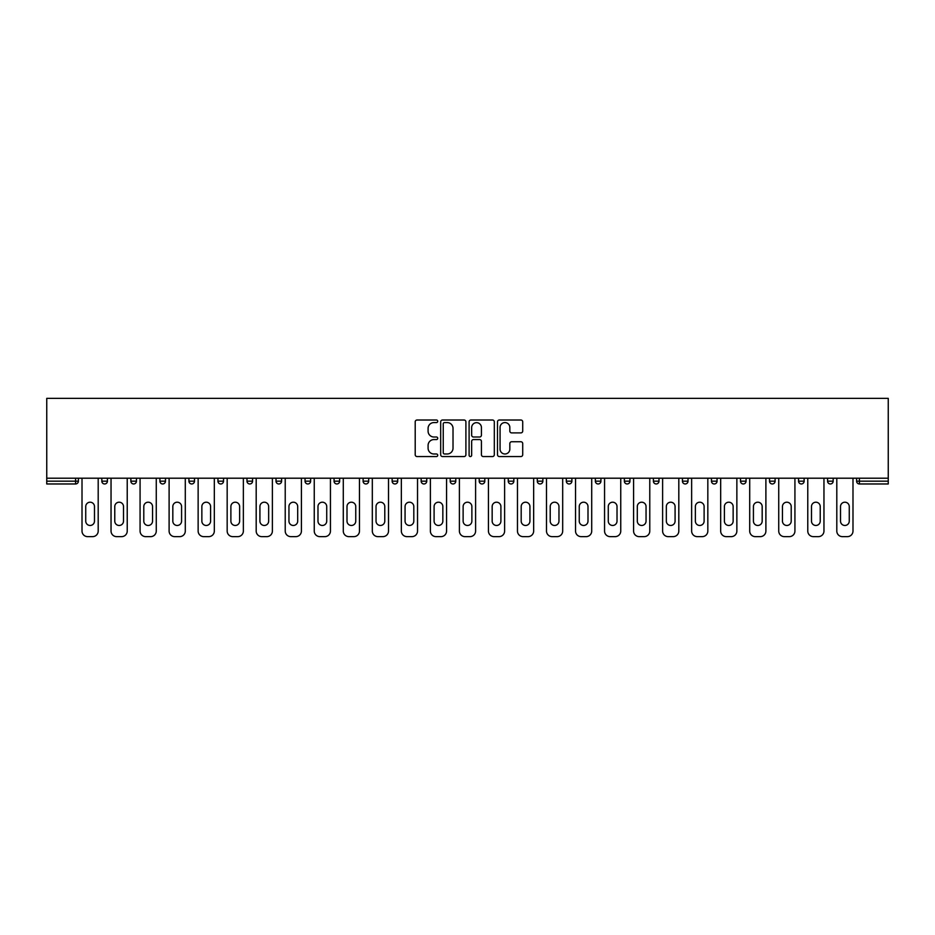 <?xml version="1.0" encoding="UTF-8"?>
<svg xmlns="http://www.w3.org/2000/svg" width="935" height="935" viewBox="0 0 935 935"><rect width="100%" height="100%" fill="white"/><g stroke="black" fill="none" stroke-linecap="round" stroke-linejoin="round"><path stroke-width="1.4" d="M437.732 421.299A1.274 1.274 0 0 0 436.446 420.014L417.045 420.014A1.823 1.823 0 0 0 415.21 421.849L415.21 454.726A1.823 1.823 0 0 0 417.045 456.549L436.446 456.549A1.274 1.274 0 0 0 437.732 455.275A1.274 1.274 0 0 0 436.446 453.989L433.933 453.989A5.844 5.844 0 0 1 428.09 448.145L428.09 445.411A5.844 5.844 0 0 1 433.933 439.567L436.446 439.567A1.274 1.274 0 0 0 437.732 438.281A1.274 1.274 0 0 0 436.446 437.007L433.933 437.007A5.844 5.844 0 0 1 428.09 431.164L428.09 428.417A5.844 5.844 0 0 1 433.933 422.573L436.446 422.573A1.274 1.274 0 0 0 437.732 421.299M520.877 432.893A1.823 1.823 0 0 0 522.712 431.07L522.712 421.849A1.823 1.823 0 0 0 520.877 420.014L499.325 420.014A1.823 1.823 0 0 0 497.502 421.849L497.502 454.726A1.823 1.823 0 0 0 499.325 456.549L520.877 456.549A1.823 1.823 0 0 0 522.712 454.726L522.712 443.576A1.823 1.823 0 0 0 520.877 441.752L511.655 441.752A1.823 1.823 0 0 0 509.832 443.576L509.832 449.104A4.885 4.885 0 0 1 504.947 453.989A4.885 4.885 0 0 1 500.061 449.104L500.061 427.459A4.885 4.885 0 0 1 504.947 422.573A4.885 4.885 0 0 1 509.832 427.459L509.832 431.07A1.823 1.823 0 0 0 511.655 432.893L520.877 432.893M888.25 478.206L46.75 478.206L46.75 398.368L888.25 398.368L888.25 483.968L859.405 483.968A2.793 2.793 0 0 1 856.612 481.174L856.612 478.206L856.612 481.174L888.25 481.174M465.899 421.849A1.823 1.823 0 0 0 464.076 420.014L442.524 420.014A1.823 1.823 0 0 0 440.689 421.849L440.689 454.726A1.823 1.823 0 0 0 442.524 456.549L464.076 456.549A1.823 1.823 0 0 0 465.899 454.726L465.899 421.849M470.924 420.014L492.476 420.014A1.823 1.823 0 0 1 494.311 421.849L494.311 454.726A1.823 1.823 0 0 1 492.476 456.549L483.255 456.549A1.823 1.823 0 0 1 481.432 454.726L481.432 441.39A1.823 1.823 0 0 0 479.597 439.567L473.484 439.567A1.823 1.823 0 0 0 471.661 441.39L471.661 455.275A1.274 1.274 0 0 1 470.375 456.549A1.274 1.274 0 0 1 469.101 455.275L469.101 421.849A1.823 1.823 0 0 1 470.924 420.014M75.595 483.968A2.793 2.793 0 0 0 78.388 481.174L75.595 481.174L75.595 483.968A2.793 2.793 0 0 0 78.388 481.174L78.388 478.206L78.388 481.174A2.793 2.793 0 0 1 75.595 483.968L46.75 483.968L46.75 481.174L75.595 481.174L75.595 478.206M46.75 478.206L46.75 481.174M101.833 478.206L101.833 481.174L101.833 478.206M104.626 483.968A2.793 2.793 0 0 1 101.833 481.174A2.793 2.793 0 0 0 104.626 483.968A2.793 2.793 0 0 0 107.42 481.174L107.42 478.206L107.42 481.174A2.793 2.793 0 0 1 104.626 483.968A2.793 2.793 0 0 1 101.833 481.174L107.42 481.174A2.793 2.793 0 0 1 104.626 483.968M130.865 478.206L130.865 481.174L130.865 478.206M136.44 478.206L136.44 481.174L136.44 478.206M159.897 478.206L159.897 481.174L159.897 478.206M165.472 478.206L165.472 481.174L165.472 478.206M188.928 478.206L188.928 481.174L188.928 478.206M194.503 478.206L194.503 481.174A2.793 2.793 0 0 1 191.71 483.968A2.793 2.793 0 0 1 188.928 481.174A2.793 2.793 0 0 0 191.71 483.968A2.793 2.793 0 0 0 194.503 481.174A2.793 2.793 0 0 1 191.71 483.968A2.793 2.793 0 0 1 188.928 481.174L194.503 481.174M217.948 481.174A2.793 2.793 0 0 0 220.742 483.968A2.793 2.793 0 0 0 223.535 481.174L223.535 478.206L223.535 481.174L217.948 481.174A2.793 2.793 0 0 0 220.742 483.968A2.793 2.793 0 0 1 217.948 481.174L217.948 478.206M246.98 478.206L246.98 481.174L246.98 478.206M252.567 478.206L252.567 481.174A2.793 2.793 0 0 1 249.774 483.968A2.793 2.793 0 0 1 246.98 481.174L252.567 481.174A2.793 2.793 0 0 1 249.774 483.968M276.012 478.206L276.012 481.174L276.012 478.206M281.599 478.206L281.599 481.174A2.793 2.793 0 0 1 278.805 483.968A2.793 2.793 0 0 1 276.012 481.174L281.599 481.174A2.793 2.793 0 0 1 278.805 483.968M305.044 478.206L305.044 481.174L305.044 478.206M310.63 478.206L310.63 481.174A2.793 2.793 0 0 1 307.837 483.968A2.793 2.793 0 0 1 305.044 481.174L310.63 481.174A2.793 2.793 0 0 1 307.837 483.968M339.65 478.206L339.65 481.174L334.075 481.174A2.793 2.793 0 0 0 336.869 483.968A2.793 2.793 0 0 1 334.075 481.174L334.075 478.206M363.107 478.206L363.107 481.174L363.107 478.206M368.682 478.206L368.682 481.174L368.682 478.206M392.139 478.206L392.139 481.174L392.139 478.206M397.714 478.206L397.714 481.174L397.714 478.206M421.159 478.206L421.159 481.174L421.159 478.206M426.746 478.206L426.746 481.174L426.746 478.206M450.191 478.206L450.191 481.174L450.191 478.206M455.777 478.206L455.777 481.174L455.777 478.206M484.809 478.206L484.809 481.174A2.793 2.793 0 0 1 482.016 483.968A2.793 2.793 0 0 1 479.223 481.174L479.223 478.206M513.841 478.206L513.841 481.174A2.793 2.793 0 0 1 511.048 483.968A2.793 2.793 0 0 1 508.254 481.174L508.254 478.206M542.861 478.206L542.861 481.174A2.793 2.793 0 0 1 540.079 483.968A2.793 2.793 0 0 1 537.286 481.174L537.286 478.206M571.893 478.206L571.893 481.174A2.793 2.793 0 0 1 569.099 483.968A2.793 2.793 0 0 1 566.318 481.174L566.318 478.206M598.131 483.968A2.793 2.793 0 0 0 600.924 481.174L600.924 478.206L600.924 481.174A2.793 2.793 0 0 1 598.131 483.968A2.793 2.793 0 0 1 595.35 481.174L595.35 478.206M629.956 478.206L629.956 481.174A2.793 2.793 0 0 1 627.163 483.968A2.793 2.793 0 0 1 624.37 481.174L624.37 478.206M653.401 478.206L653.401 481.174L653.401 478.206M658.988 478.206L658.988 481.174A2.793 2.793 0 0 1 656.195 483.968A2.793 2.793 0 0 1 653.401 481.174L658.988 481.174A2.793 2.793 0 0 1 656.195 483.968M685.226 483.968A2.793 2.793 0 0 0 688.02 481.174L688.02 478.206L688.02 481.174A2.793 2.793 0 0 1 685.226 483.968A2.793 2.793 0 0 1 682.433 481.174L682.433 478.206M711.465 478.206L711.465 481.174L711.465 478.206M717.051 478.206L717.051 481.174A2.793 2.793 0 0 1 714.258 483.968A2.793 2.793 0 0 1 711.465 481.174L717.051 481.174A2.793 2.793 0 0 1 714.258 483.968A2.793 2.793 0 0 0 717.051 481.174M740.497 481.174A2.793 2.793 0 0 0 743.29 483.968A2.793 2.793 0 0 0 746.072 481.174L746.072 478.206L746.072 481.174L740.497 481.174A2.793 2.793 0 0 0 743.29 483.968A2.793 2.793 0 0 1 740.497 481.174L740.497 478.206M769.528 478.206L769.528 481.174L769.528 478.206M775.103 478.206L775.103 481.174L775.103 478.206M804.135 478.206L804.135 481.174A2.793 2.793 0 0 1 801.342 483.968A2.793 2.793 0 0 1 798.56 481.174L798.56 478.206M833.167 478.206L833.167 481.174A2.793 2.793 0 0 1 830.374 483.968A2.793 2.793 0 0 1 827.58 481.174L827.58 478.206M133.658 483.968A2.793 2.793 0 0 1 130.865 481.174A2.793 2.793 0 0 0 133.658 483.968A2.793 2.793 0 0 0 136.44 481.174A2.793 2.793 0 0 1 133.658 483.968A2.793 2.793 0 0 1 130.865 481.174L136.44 481.174A2.793 2.793 0 0 1 133.658 483.968M162.69 483.968A2.793 2.793 0 0 1 159.897 481.174A2.793 2.793 0 0 0 162.69 483.968A2.793 2.793 0 0 0 165.472 481.174A2.793 2.793 0 0 1 162.69 483.968A2.793 2.793 0 0 1 159.897 481.174L165.472 481.174A2.793 2.793 0 0 1 162.69 483.968M336.869 483.968A2.793 2.793 0 0 0 339.65 481.174A2.793 2.793 0 0 1 336.869 483.968A2.793 2.793 0 0 1 334.075 481.174M365.901 483.968A2.793 2.793 0 0 1 363.107 481.174A2.793 2.793 0 0 0 365.901 483.968A2.793 2.793 0 0 0 368.682 481.174A2.793 2.793 0 0 1 365.901 483.968A2.793 2.793 0 0 1 363.107 481.174L368.682 481.174M394.921 483.968A2.793 2.793 0 0 1 392.139 481.174L397.714 481.174A2.793 2.793 0 0 1 394.921 483.968A2.793 2.793 0 0 0 397.714 481.174M423.952 483.968A2.793 2.793 0 0 1 421.159 481.174L426.746 481.174A2.793 2.793 0 0 1 423.952 483.968A2.793 2.793 0 0 0 426.746 481.174A2.793 2.793 0 0 1 423.952 483.968M452.984 483.968A2.793 2.793 0 0 1 450.191 481.174A2.793 2.793 0 0 0 452.984 483.968A2.793 2.793 0 0 0 455.777 481.174A2.793 2.793 0 0 1 452.984 483.968A2.793 2.793 0 0 1 450.191 481.174L455.777 481.174M772.31 483.968A2.793 2.793 0 0 1 769.528 481.174L775.103 481.174A2.793 2.793 0 0 1 772.31 483.968A2.793 2.793 0 0 0 775.103 481.174A2.793 2.793 0 0 1 772.31 483.968M444.534 422.573A1.274 1.274 0 0 0 443.248 423.859L443.248 452.715A1.274 1.274 0 0 0 444.534 453.989L447.175 453.989A5.844 5.844 0 0 0 453.019 448.145L453.019 428.417A5.844 5.844 0 0 0 447.175 422.573L444.534 422.573M481.432 427.552A4.885 4.885 0 0 0 476.546 422.667A4.885 4.885 0 0 0 471.661 427.552L471.661 435.184A1.823 1.823 0 0 0 473.484 437.007L479.597 437.007A1.823 1.823 0 0 0 481.432 435.184L481.432 427.552M98.198 478.206L98.198 531.045A5.587 5.587 0 0 1 92.623 536.632L87.598 536.632A5.587 5.587 0 0 1 82.011 531.045L82.011 478.206M85.739 506.583A4.371 4.371 0 0 1 90.111 502.2A4.371 4.371 0 0 1 94.482 506.583L94.482 521.099A4.371 4.371 0 0 1 90.111 525.47A4.371 4.371 0 0 1 85.739 521.099L85.739 506.583M127.23 478.206L127.23 531.045A5.587 5.587 0 0 1 121.655 536.632L116.63 536.632A5.587 5.587 0 0 1 111.043 531.045L111.043 478.206M114.771 506.583A4.371 4.371 0 0 1 119.142 502.2A4.371 4.371 0 0 1 123.514 506.583L123.514 521.099A4.371 4.371 0 0 1 119.142 525.47A4.371 4.371 0 0 1 114.771 521.099L114.771 506.583M156.262 478.206L156.262 531.045A5.587 5.587 0 0 1 150.687 536.632L145.661 536.632A5.587 5.587 0 0 1 140.075 531.045L140.075 478.206M143.791 506.583A4.371 4.371 0 0 1 148.174 502.2A4.371 4.371 0 0 1 152.545 506.583L152.545 521.099A4.371 4.371 0 0 1 148.174 525.47A4.371 4.371 0 0 1 143.791 521.099L143.791 506.583M185.294 478.206L185.294 531.045A5.587 5.587 0 0 1 179.707 536.632L174.681 536.632A5.587 5.587 0 0 1 169.106 531.045L169.106 478.206M172.823 506.583A4.371 4.371 0 0 1 177.194 502.2A4.371 4.371 0 0 1 181.577 506.583L181.577 521.099A4.371 4.371 0 0 1 177.194 525.47A4.371 4.371 0 0 1 172.823 521.099L172.823 506.583M214.325 478.206L214.325 531.045A5.587 5.587 0 0 1 208.739 536.632L203.713 536.632A5.587 5.587 0 0 1 198.138 531.045L198.138 478.206M201.855 506.583A4.371 4.371 0 0 1 206.226 502.2A4.371 4.371 0 0 1 210.597 506.583L210.597 521.099A4.371 4.371 0 0 1 206.226 525.47A4.371 4.371 0 0 1 201.855 521.099L201.855 506.583M243.357 478.206L243.357 531.045A5.587 5.587 0 0 1 237.77 536.632L232.745 536.632A5.587 5.587 0 0 1 227.17 531.045L227.17 478.206M230.887 506.583A4.371 4.371 0 0 1 235.258 502.2A4.371 4.371 0 0 1 239.629 506.583L239.629 521.099A4.371 4.371 0 0 1 235.258 525.47A4.371 4.371 0 0 1 230.887 521.099L230.887 506.583M272.389 478.206L272.389 531.045A5.587 5.587 0 0 1 266.802 536.632L261.777 536.632A5.587 5.587 0 0 1 256.19 531.045L256.19 478.206M259.918 506.583A4.371 4.371 0 0 1 264.289 502.2A4.371 4.371 0 0 1 268.661 506.583L268.661 521.099A4.371 4.371 0 0 1 264.289 525.47A4.371 4.371 0 0 1 259.918 521.099L259.918 506.583M301.409 478.206L301.409 531.045A5.587 5.587 0 0 1 295.834 536.632L290.808 536.632A5.587 5.587 0 0 1 285.222 531.045L285.222 478.206M288.95 506.583A4.371 4.371 0 0 1 293.321 502.2A4.371 4.371 0 0 1 297.692 506.583L297.692 521.099A4.371 4.371 0 0 1 293.321 525.47A4.371 4.371 0 0 1 288.95 521.099L288.95 506.583M330.441 478.206L330.441 531.045A5.587 5.587 0 0 1 324.866 536.632L319.84 536.632A5.587 5.587 0 0 1 314.253 531.045L314.253 478.206M317.982 506.583A4.371 4.371 0 0 1 322.353 502.2A4.371 4.371 0 0 1 326.724 506.583L326.724 521.099A4.371 4.371 0 0 1 322.353 525.47A4.371 4.371 0 0 1 317.982 521.099L317.982 506.583M359.472 478.206L359.472 531.045A5.587 5.587 0 0 1 353.897 536.632L348.872 536.632A5.587 5.587 0 0 1 343.285 531.045L343.285 478.206M347.002 506.583A4.371 4.371 0 0 1 351.385 502.2A4.371 4.371 0 0 1 355.756 506.583L355.756 521.099A4.371 4.371 0 0 1 351.385 525.47A4.371 4.371 0 0 1 347.002 521.099L347.002 506.583M388.504 478.206L388.504 531.045A5.587 5.587 0 0 1 382.918 536.632L377.892 536.632A5.587 5.587 0 0 1 372.317 531.045L372.317 478.206M376.034 506.583A4.371 4.371 0 0 1 380.405 502.2A4.371 4.371 0 0 1 384.788 506.583L384.788 521.099A4.371 4.371 0 0 1 380.405 525.47A4.371 4.371 0 0 1 376.034 521.099L376.034 506.583M417.536 478.206L417.536 531.045A5.587 5.587 0 0 1 411.949 536.632L406.924 536.632A5.587 5.587 0 0 1 401.349 531.045L401.349 478.206M405.065 506.583A4.371 4.371 0 0 1 409.436 502.2A4.371 4.371 0 0 1 413.808 506.583L413.808 521.099A4.371 4.371 0 0 1 409.436 525.47A4.371 4.371 0 0 1 405.065 521.099L405.065 506.583M446.568 478.206L446.568 531.045A5.587 5.587 0 0 1 440.981 536.632L435.955 536.632A5.587 5.587 0 0 1 430.38 531.045L430.38 478.206M434.097 506.583A4.371 4.371 0 0 1 438.468 502.2A4.371 4.371 0 0 1 442.839 506.583L442.839 521.099A4.371 4.371 0 0 1 438.468 525.47A4.371 4.371 0 0 1 434.097 521.099L434.097 506.583M475.599 478.206L475.599 531.045A5.587 5.587 0 0 1 470.013 536.632L464.987 536.632A5.587 5.587 0 0 1 459.401 531.045L459.401 478.206M463.129 506.583A4.371 4.371 0 0 1 467.5 502.2A4.371 4.371 0 0 1 471.871 506.583L471.871 521.099A4.371 4.371 0 0 1 467.5 525.47A4.371 4.371 0 0 1 463.129 521.099L463.129 506.583M504.619 478.206L504.619 531.045A5.587 5.587 0 0 1 499.045 536.632L494.019 536.632A5.587 5.587 0 0 1 488.432 531.045L488.432 478.206M492.161 506.583A4.371 4.371 0 0 1 496.532 502.2A4.371 4.371 0 0 1 500.903 506.583L500.903 521.099A4.371 4.371 0 0 1 496.532 525.47A4.371 4.371 0 0 1 492.161 521.099L492.161 506.583M533.651 478.206L533.651 531.045A5.587 5.587 0 0 1 528.076 536.632L523.051 536.632A5.587 5.587 0 0 1 517.464 531.045L517.464 478.206M521.192 506.583A4.371 4.371 0 0 1 525.563 502.2A4.371 4.371 0 0 1 529.935 506.583L529.935 521.099A4.371 4.371 0 0 1 525.563 525.47A4.371 4.371 0 0 1 521.192 521.099L521.192 506.583M562.683 478.206L562.683 531.045A5.587 5.587 0 0 1 557.108 536.632L552.082 536.632A5.587 5.587 0 0 1 546.496 531.045L546.496 478.206M550.212 506.583A4.371 4.371 0 0 1 554.595 502.2A4.371 4.371 0 0 1 558.966 506.583L558.966 521.099A4.371 4.371 0 0 1 554.595 525.47A4.371 4.371 0 0 1 550.212 521.099L550.212 506.583M591.715 478.206L591.715 531.045A5.587 5.587 0 0 1 586.128 536.632L581.102 536.632A5.587 5.587 0 0 1 575.528 531.045L575.528 478.206M579.244 506.583A4.371 4.371 0 0 1 583.615 502.2A4.371 4.371 0 0 1 587.998 506.583L587.998 521.099A4.371 4.371 0 0 1 583.615 525.47A4.371 4.371 0 0 1 579.244 521.099L579.244 506.583M620.746 478.206L620.746 531.045A5.587 5.587 0 0 1 615.16 536.632L610.134 536.632A5.587 5.587 0 0 1 604.559 531.045L604.559 478.206M608.276 506.583A4.371 4.371 0 0 1 612.647 502.2A4.371 4.371 0 0 1 617.018 506.583L617.018 521.099A4.371 4.371 0 0 1 612.647 525.47A4.371 4.371 0 0 1 608.276 521.099L608.276 506.583M649.778 478.206L649.778 531.045A5.587 5.587 0 0 1 644.192 536.632L639.166 536.632A5.587 5.587 0 0 1 633.591 531.045L633.591 478.206M637.308 506.583A4.371 4.371 0 0 1 641.679 502.2A4.371 4.371 0 0 1 646.05 506.583L646.05 521.099A4.371 4.371 0 0 1 641.679 525.47A4.371 4.371 0 0 1 637.308 521.099L637.308 506.583M678.81 478.206L678.81 531.045A5.587 5.587 0 0 1 673.223 536.632L668.198 536.632A5.587 5.587 0 0 1 662.611 531.045L662.611 478.206M666.339 506.583A4.371 4.371 0 0 1 670.711 502.2A4.371 4.371 0 0 1 675.082 506.583L675.082 521.099A4.371 4.371 0 0 1 670.711 525.47A4.371 4.371 0 0 1 666.339 521.099L666.339 506.583M707.83 478.206L707.83 531.045A5.587 5.587 0 0 1 702.255 536.632L697.229 536.632A5.587 5.587 0 0 1 691.643 531.045L691.643 478.206M695.371 506.583A4.371 4.371 0 0 1 699.742 502.2A4.371 4.371 0 0 1 704.113 506.583L704.113 521.099A4.371 4.371 0 0 1 699.742 525.47A4.371 4.371 0 0 1 695.371 521.099L695.371 506.583M736.862 478.206L736.862 531.045A5.587 5.587 0 0 1 731.287 536.632L726.261 536.632A5.587 5.587 0 0 1 720.675 531.045L720.675 478.206M724.403 506.583A4.371 4.371 0 0 1 728.774 502.2A4.371 4.371 0 0 1 733.145 506.583L733.145 521.099A4.371 4.371 0 0 1 728.774 525.47A4.371 4.371 0 0 1 724.403 521.099L724.403 506.583M765.894 478.206L765.894 531.045A5.587 5.587 0 0 1 760.319 536.632L755.293 536.632A5.587 5.587 0 0 1 749.706 531.045L749.706 478.206M753.423 506.583A4.371 4.371 0 0 1 757.806 502.2A4.371 4.371 0 0 1 762.177 506.583L762.177 521.099A4.371 4.371 0 0 1 757.806 525.47A4.371 4.371 0 0 1 753.423 521.099L753.423 506.583M794.925 478.206L794.925 531.045A5.587 5.587 0 0 1 789.339 536.632L784.313 536.632A5.587 5.587 0 0 1 778.738 531.045L778.738 478.206M782.455 506.583A4.371 4.371 0 0 1 786.826 502.2A4.371 4.371 0 0 1 791.209 506.583L791.209 521.099A4.371 4.371 0 0 1 786.826 525.47A4.371 4.371 0 0 1 782.455 521.099L782.455 506.583M823.957 478.206L823.957 531.045A5.587 5.587 0 0 1 818.37 536.632L813.345 536.632A5.587 5.587 0 0 1 807.77 531.045L807.77 478.206M811.486 506.583A4.371 4.371 0 0 1 815.858 502.2A4.371 4.371 0 0 1 820.229 506.583L820.229 521.099A4.371 4.371 0 0 1 815.858 525.47A4.371 4.371 0 0 1 811.486 521.099L811.486 506.583M852.989 478.206L852.989 531.045A5.587 5.587 0 0 1 847.402 536.632L842.377 536.632A5.587 5.587 0 0 1 836.802 531.045L836.802 478.206M840.518 506.583A4.371 4.371 0 0 1 844.889 502.2A4.371 4.371 0 0 1 849.26 506.583L849.26 521.099A4.371 4.371 0 0 1 844.889 525.47A4.371 4.371 0 0 1 840.518 521.099L840.518 506.583M859.405 478.206L859.405 483.968M220.742 483.968A2.793 2.793 0 0 0 223.535 481.174M482.016 483.968A2.793 2.793 0 0 0 484.809 481.174L479.223 481.174M511.048 483.968A2.793 2.793 0 0 0 513.841 481.174L508.254 481.174M540.079 483.968A2.793 2.793 0 0 0 542.861 481.174L537.286 481.174M569.099 483.968A2.793 2.793 0 0 0 571.893 481.174L566.318 481.174M600.924 481.174L595.35 481.174M627.163 483.968A2.793 2.793 0 0 0 629.956 481.174L624.37 481.174M688.02 481.174L682.433 481.174M743.29 483.968A2.793 2.793 0 0 0 746.072 481.174M801.342 483.968A2.793 2.793 0 0 0 804.135 481.174L798.56 481.174M830.374 483.968A2.793 2.793 0 0 0 833.167 481.174L827.58 481.174"/></g></svg>
